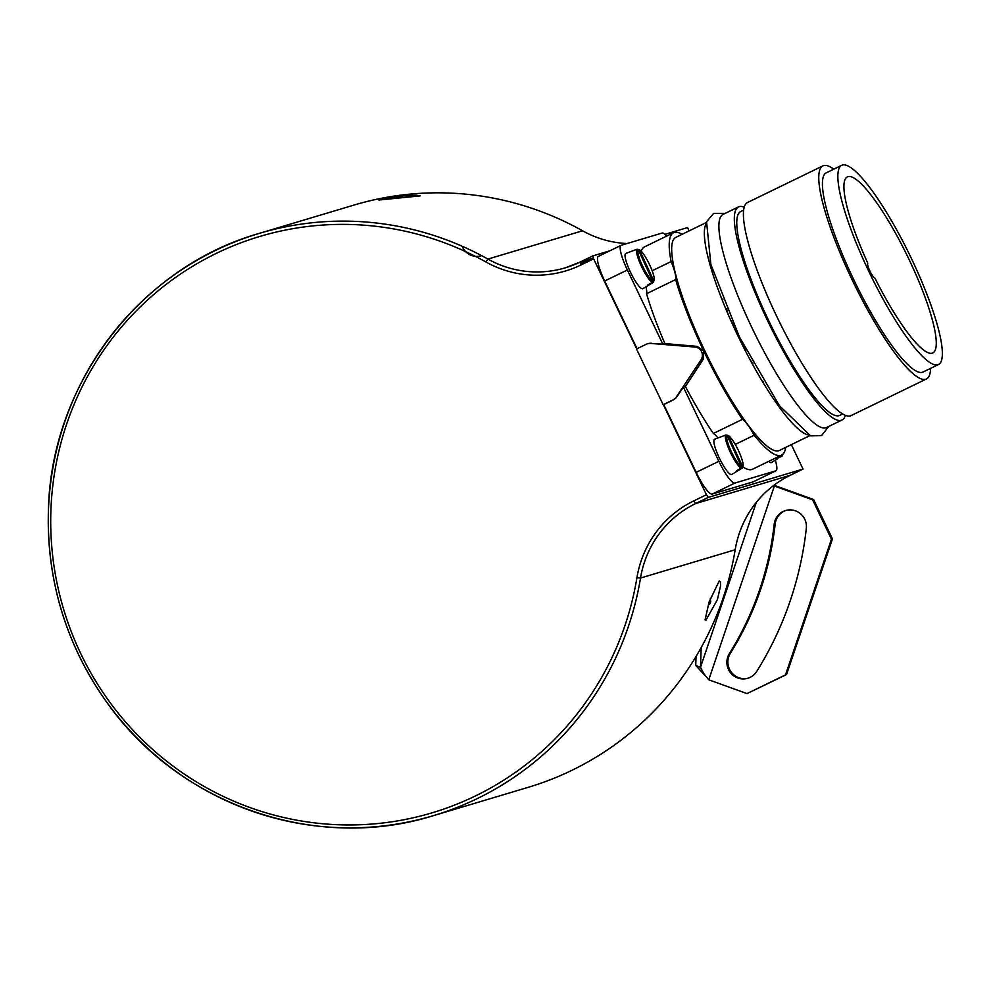<?xml version="1.0" encoding="UTF-8"?>
<svg xmlns="http://www.w3.org/2000/svg" width="992" height="992" viewBox="0 0 992 992"><rect width="100%" height="100%" fill="white"/><g stroke="black" fill="none" stroke-linecap="round" stroke-linejoin="round"><path stroke-width="1.49" d="M581.783 262.892A15.76 15.438 73.4 0 1 583.011 263.996M481.604 255.638A15.76 15.438 73.4 0 1 462.247 246.276M706.081 676.47L695.727 665.533L700.501 667.256L703.774 673.63L708.772 679.805L747.013 693.594L786.532 674.56L832.449 538.916L813.601 499.509L775.36 485.733L773.165 485.869M786.036 510.409A16.48 16.145 -106.6 0 0 775.174 524.024A307.991 301.704 73.4 0 1 730.372 653.257A16.48 16.145 -106.6 0 0 748.266 678.131M774.182 524.322A16.48 16.145 73.4 0 1 785.528 510.558A16.48 16.145 73.4 0 1 806.322 528.376A340.963 333.994 73.4 0 1 756.722 671.435A16.48 16.145 73.4 0 1 730.199 672.328A16.48 16.145 73.4 0 1 729.38 653.554A307.991 301.704 -106.6 0 0 774.182 524.322L775.174 524.024M786.532 674.56L785.54 674.858L831.445 539.214L832.449 538.916M813.601 499.509L812.609 499.807L831.445 539.214M772.346 486.502L775.36 485.733M708.772 679.805L774.368 486.018L812.609 499.807M785.54 674.858L747.013 693.594M701.183 647.59L700.501 667.256L756.326 502.361M695.727 665.533L696.037 656.493M710.198 598.87L710.756 601.636L709.553 604.55L709.057 602.119M420.149 195.895L378.932 200.024L403.843 195.908L416.218 195.226L420.149 195.895M705.92 620.26L705.076 619.876L709.069 602.082L719.225 580.928L720.403 581.944L720.576 585.788L717.414 599.59L705.92 620.26M663.338 404.624L706.428 494.76L693.693 500.948A105.76 103.602 -106.6 0 0 636.938 577.679A300.787 294.636 73.4 0 1 265.558 812.684A300.787 294.636 73.4 0 1 72.304 408.766A300.787 294.636 73.4 0 1 485.882 261.962A106.094 103.937 -106.6 0 0 581.027 264.951L580.27 262A103.007 100.899 73.4 0 1 565.366 267.803A103.007 100.899 73.4 0 1 487.915 259.073A303.874 297.662 -106.6 0 0 259.433 233.343A303.874 297.662 -106.6 0 0 61.244 609.733A303.874 297.662 -106.6 0 0 433.467 815.635L528.128 787.35A303.874 297.662 -106.6 0 0 735.184 549.754A102.672 100.576 73.4 0 1 790.277 475.267L803.024 469.067L791.343 444.639M693.693 500.948L695.615 503.564L708.362 497.364L803.024 469.067M581.027 264.951L593.613 258.838L636.69 348.899M708.362 497.364L706.428 494.76M689.13 230.9L687.543 227.577L664.95 234.335M593.613 258.838L592.881 255.874L609.782 250.815M592.881 255.874L580.283 261.987L593.29 258.106M626.994 243.548A103.007 100.899 73.4 0 1 582.577 230.789A303.874 297.662 -106.6 0 0 354.094 205.046L259.433 233.343C139.946 267.146 50.815 384.326 48.385 510.793C46.686 581.758 66.514 646.09 107.855 703.774C180.036 805.38 316.721 852.339 433.467 815.635A303.874 297.662 -106.6 0 0 640.522 578.038L735.184 549.754M726.776 435.091L728.277 435.538L742.661 466.736L742.264 468.075L737.85 470.741A18.935 3.757 -115.9 0 1 737.788 470.778A18.935 3.757 -115.9 0 1 736.696 470.716L741.123 468.05L741.52 466.711L727.124 435.513L725.871 434.98L721.06 436.802A18.935 3.757 -115.9 0 1 721.234 436.716A18.935 3.757 -115.9 0 1 721.432 436.666M741.52 466.711A17.459 3.472 -115.9 0 1 731.017 451.038A17.459 3.472 -115.9 0 1 727.124 435.513M737.788 470.778L731.712 474.436A19.567 3.881 -115.9 0 1 719.597 458.564A19.567 3.881 -115.9 0 1 714.6 439.233L721.234 436.716M725.871 434.98A18.488 3.67 64.1 0 0 729.963 451.434A18.488 3.67 64.1 0 0 741.123 468.05M728.277 435.538A17.459 3.472 -115.9 0 1 738.767 451.211A17.459 3.472 -115.9 0 1 742.661 466.736M782.279 454.708L781.956 456.208L777.282 458.316M777.53 458.874A18.935 3.757 -115.9 0 1 777.48 458.912A18.935 3.757 -115.9 0 1 776.389 458.85L781.312 455.241M777.48 458.912L771.404 462.57A19.567 3.881 -115.9 0 1 768.726 461.367M780.171 455.799A18.488 3.67 64.1 0 0 780.816 456.184M637.943 249.327L639.443 249.773L653.827 280.972L653.43 282.311L649.016 284.977A18.935 3.757 -115.9 0 1 648.954 285.014A18.935 3.757 -115.9 0 1 647.863 284.952L652.29 282.286L652.686 280.947L638.29 249.748L637.038 249.215L632.226 251.038A18.935 3.757 -115.9 0 1 632.4 250.951A18.935 3.757 -115.9 0 1 632.598 250.902M652.686 280.947A17.459 3.472 -115.9 0 1 642.184 265.273A17.459 3.472 -115.9 0 1 638.29 249.748M648.954 285.014L642.878 288.672A19.567 3.881 -115.9 0 1 630.763 272.8A19.567 3.881 -115.9 0 1 625.766 253.468L632.4 250.951M637.038 249.215A18.488 3.67 64.1 0 0 641.13 265.67A18.488 3.67 64.1 0 0 652.29 282.286M639.443 249.773A17.459 3.472 -115.9 0 1 649.934 265.447A17.459 3.472 -115.9 0 1 653.827 280.972M636.504 348.986L663.152 404.724L672.551 400.148A10.304 10.094 -106.6 0 0 676.507 396.701L701.022 359.898A8.246 8.072 -106.6 0 0 694.871 347.026L651.037 343.455A10.304 10.094 -106.6 0 0 645.904 344.422L636.504 348.986M775.298 460.226A25.755 5.109 -115.9 0 1 775.967 470.766A25.755 5.109 -115.9 0 1 775.818 470.828L734.936 483.042A25.755 5.109 -115.9 0 1 718.865 461.305L683.376 387.091L677.102 396.515A10.304 10.094 73.4 0 1 673.146 399.974L663.747 404.538L696.173 472.341A25.755 5.109 64.1 0 0 712.231 494.078L753.114 481.864A25.755 5.109 64.1 0 0 753.275 481.802A25.755 5.109 64.1 0 0 753.412 481.715M651.037 343.455L662.867 344.187L664.9 343.579L697.091 346.357L703.762 351.044L703.254 359.228L685.41 386.483L683.376 387.091M762.786 382.069L763.468 381.436M706.304 222.543L675.788 237.386A118.457 23.523 64.1 0 0 704.754 350.746A118.457 23.523 64.1 0 0 779.365 450.467L809.894 435.624M776.798 403.608A118.457 23.523 64.1 0 0 775.93 400.756M712.752 270.791A118.457 23.523 64.1 0 0 711.041 268.348M705.845 224.316A118.457 23.523 64.1 0 0 737.44 334.85A118.457 23.523 64.1 0 0 808.22 434.893M722.808 299.175L721.94 299.41M647.702 343.753A10.304 10.094 73.4 0 1 651.632 343.282M662.867 344.187L627.366 269.973A25.755 5.109 -115.9 0 1 621.079 245.334A25.755 5.109 -115.9 0 1 621.228 245.272L662.11 233.046A25.755 5.109 -115.9 0 1 666.686 236.084M598.523 256.308A25.755 5.109 64.1 0 0 598.374 256.37A25.755 5.109 64.1 0 0 604.674 281.009L637.05 348.725M722.908 299.435L722.102 299.832M652.166 270.766L671.125 261.553A25.755 5.109 -115.9 0 1 675.614 279.595A123.616 24.54 64.1 0 0 703.762 351.044A123.616 24.54 64.1 0 0 742.438 419.343A25.755 5.109 -115.9 0 1 754.168 435.215L735.258 444.416M754.168 435.215A123.616 24.54 64.1 0 0 781.622 455.092L752.568 469.216A123.616 24.54 -115.9 0 1 742.772 466.872M781.622 455.092A123.616 24.54 64.1 0 0 785.676 447.392M675.614 279.595L646.548 293.719A25.755 5.109 -115.9 0 0 645.928 286.837M682.087 234.323A123.616 24.54 64.1 0 0 673.531 232.76A123.616 24.54 64.1 0 0 671.125 261.553M641.179 251.187A123.616 24.54 -115.9 0 1 644.478 246.884L673.531 232.76M664.9 343.579A123.616 24.54 -115.9 0 1 646.548 293.719M717.923 437.968A25.755 5.109 -115.9 0 0 713.384 433.479A123.616 24.54 -115.9 0 1 685.41 386.483M713.384 433.479L742.438 419.343M867.777 263.128A97.861 19.431 -115.9 0 1 847.317 176.898A97.861 19.431 -115.9 0 1 907.581 256.42A97.861 19.431 -115.9 0 1 932.889 352.916A97.861 19.431 -115.9 0 1 874.857 277.934A8.246 1.637 -115.9 0 1 869.86 270.965A8.246 1.637 -115.9 0 1 867.777 263.128M868.769 271.287A110.732 21.985 64.1 0 0 938.519 364.498A110.732 21.985 64.1 0 0 909.875 255.304A110.732 21.985 64.1 0 0 841.687 165.329A110.732 21.985 64.1 0 0 868.769 271.287M841.687 165.329L826.249 172.831A110.732 21.985 64.1 0 0 853.331 278.789A110.732 21.985 64.1 0 0 923.081 372L938.519 364.498M833.764 169.173A118.457 23.523 64.1 0 0 822.876 165.875A118.457 23.523 64.1 0 0 851.843 279.236A118.457 23.523 64.1 0 0 926.466 378.956A118.457 23.523 64.1 0 0 930.595 368.354M822.876 165.875L747.509 202.517A118.457 23.523 64.1 0 0 776.488 315.878A118.457 23.523 64.1 0 0 851.099 415.586L926.466 378.956M743.591 210.143L740.689 211.556A113.311 22.494 64.1 0 0 768.403 319.994A113.311 22.494 64.1 0 0 839.765 415.375L842.679 413.962M744.186 207.204A118.457 23.523 64.1 0 0 738.432 206.931A118.457 23.523 64.1 0 0 767.399 320.292A118.457 23.523 64.1 0 0 842.022 420A118.457 23.523 64.1 0 0 845.358 415.313M738.432 206.931L722.994 214.433A118.457 23.523 64.1 0 0 751.973 327.794A118.457 23.523 64.1 0 0 826.584 427.502L842.022 420M726.764 308.884A11.594 2.306 64.1 0 0 728.736 315.766M729.678 317.948A11.594 2.306 64.1 0 0 734.179 325.798M743.926 346.047A11.594 2.306 64.1 0 0 746.12 352.259M749.84 359.315A11.594 2.306 64.1 0 0 752.99 363.246M729.38 653.554L730.372 653.257M636.938 577.679L640.522 578.038A102.672 100.576 73.4 0 1 695.615 503.564L790.277 475.267M485.882 261.962L487.915 259.073L582.577 230.789M753.114 481.864L775.818 470.828M712.231 494.078L734.936 483.042M696.173 472.341L718.865 461.305M701.022 359.898L703.254 359.228M722.846 299.274L721.978 299.522M694.871 347.026L697.091 346.357M604.674 281.009L627.366 269.973M580.27 262L565.366 267.803M580.37 263.326L590.798 260.202M753.275 481.802L775.967 470.766M598.374 256.37L621.079 245.334M725.164 213.379L713.645 213.367L706.564 221.749L710.867 264.442L739.412 336.92L779.414 405.678L810.576 435.872L821.599 435.538L828.754 426.461"/></g></svg>
